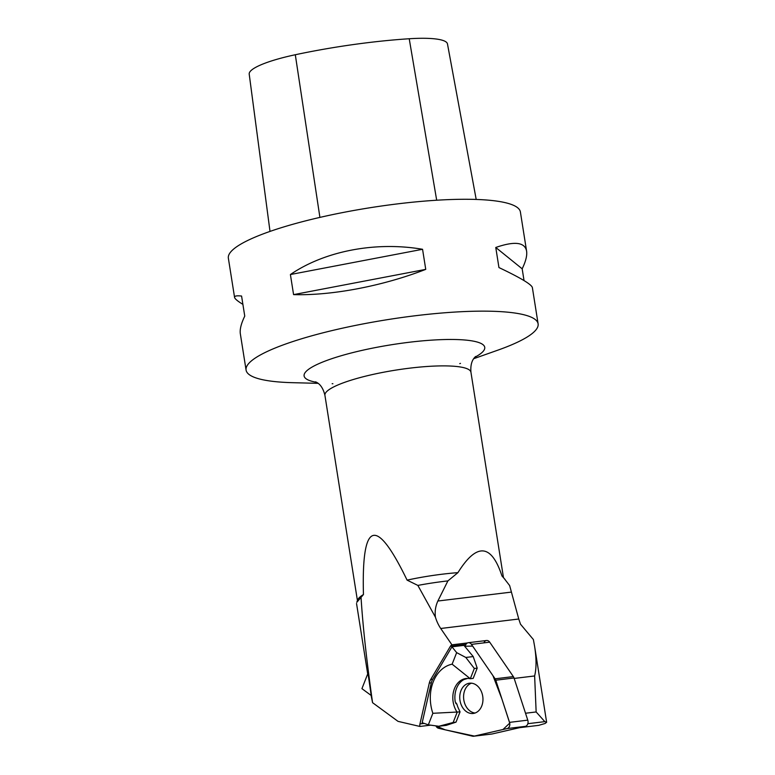 <?xml version="1.0" encoding="UTF-8"?>
<svg xmlns="http://www.w3.org/2000/svg" width="775" height="775" viewBox="0 0 775 775"><rect width="100%" height="100%" fill="white"/><g stroke="black" fill="none" stroke-linecap="round" stroke-linejoin="round"><path stroke-width="1.16" d="M356.829 602.32L363.456 594.532C361.441 520.713 375.982 515.908 407.088 580.126L417.851 585.416L435.434 617.2A35.476 26.883 -96.9 0 0 440.723 628.486L451.941 644.829L467.509 642.94M514.174 678.435L534.634 675.955L536.145 711.954L544.825 721.641L546.627 722.252L545.125 723.472L538.702 725.352L519.57 727.677M505.087 579.477L501.958 575.961A73.916 13.853 171 0 1 502.888 576.823L509.64 585.551L518.756 619.012L440.723 628.486L518.756 619.012L520.49 624.175L533.374 639.53L534.585 646.214C536.494 658.372 536.513 668.283 534.634 675.955M525.518 713.242L536.145 711.954M527.833 723.695L544.825 721.641M430.668 725.158L419.914 726.456L398.021 721.36L372.572 702.683L371.089 695.388M361.082 598.019C362.865 626.287 366.691 661.172 372.572 702.683M367.98 673.233L371.206 695.475L361.925 688.655L367.98 673.233M451.941 644.829A4.698 3.555 -96.9 0 0 450.42 646.243L430.697 679.52A11.828 8.961 -96.9 0 0 429.302 683.056L419.943 723.937A4.698 3.555 -96.9 0 0 419.914 726.456M430.697 679.52L432.712 679.278A11.828 8.961 -96.9 0 0 431.317 682.814L422.181 722.697L428.333 724.838L432.857 713.3L460.04 711.886L456.02 722.145L453.142 722.494L457.163 712.244A20.692 15.684 83.1 0 1 453.637 691.155A20.692 15.684 83.1 0 1 466.085 678.493A20.692 15.684 83.1 0 1 470.309 678.735L452.125 664.175A36.667 27.784 -96.9 0 0 432.857 713.3M432.712 679.278L451.951 646.815L463.925 645.362L473.225 656.57L477.206 668.127L473.186 678.387L470.309 678.735L474.329 668.476L477.206 668.127M501.958 575.961C491.379 543.692 476.693 542.587 457.928 572.648L447.902 580.901L437.865 601.022C435.492 606.205 434.688 611.601 435.434 617.2M447.902 580.901A78.769 14.764 171 0 0 417.851 585.416M363.456 594.532A73.916 13.853 171 0 0 357.759 599.802L356.771 602.301M457.928 572.648A73.916 13.853 171 0 0 407.088 580.126M473.709 358.699L497.724 350.203A147.831 27.706 171 0 0 538.112 323.843L532.367 287.554C531.543 284.415 520.403 277.75 498.945 267.559L495.767 247.477C514.581 240.967 524.859 242.178 526.593 251.119L520.393 211.972A147.831 27.706 171 0 0 481.653 199.688A147.831 27.706 171 0 0 455.429 199.398A147.831 27.706 171 0 0 303.558 221.388A147.831 27.706 171 0 0 228.363 258.22L234.563 297.377C234.37 295.963 236.704 295.517 241.577 296.04L244.755 316.123C241.151 323.582 239.678 329.482 240.337 333.812L246.082 370.092A147.831 27.706 171 0 0 292.65 382.685L318.108 383.344M538.112 323.843A147.831 27.706 171 0 0 499.371 311.56A147.831 27.706 171 0 0 336.844 329.452A147.831 27.706 171 0 0 246.082 370.092M293.58 294.616L290.402 274.534C324.832 250.955 375.672 241.248 422.559 249.288L425.746 269.371C382.763 286.043 331.933 295.759 293.58 294.616L425.746 269.371M526.593 251.119C527.262 255.459 525.779 261.349 522.176 268.809L524.036 280.579M242.895 304.362C237.596 301.136 234.825 298.801 234.563 297.377M476.199 199.446L447.475 43.933A66.505 12.458 171 0 0 409.219 38.75A161.123 30.186 171 0 0 295.304 54.744A66.505 12.458 171 0 0 249.211 74.138L270.01 231.415M495.767 247.477L522.176 268.809M290.402 274.534L422.559 249.288M484.23 642.136A4.698 3.555 83.1 0 1 485.751 640.722M456.02 722.145L446.245 725.361L438.834 726.262L428.333 724.838M467.703 678.416A20.692 15.684 -96.9 0 0 466.899 678.648L464.051 679.51A20.692 15.684 83.1 0 0 455.254 701.937L456.911 704.136A20.692 15.684 -96.9 0 0 458.819 709.202L460.04 711.886M456.243 703.874L455.758 703.283M473.225 656.57L465.823 657.462L474.329 668.476M465.823 657.462L456.659 652.637L452.125 664.175M438.834 726.262L453.142 722.494M456.659 652.637L451.951 646.815M471.462 683.182A15.248 11.547 -96.9 0 0 463.721 699.253A15.248 11.547 -96.9 0 0 475.085 713.019M495.099 678.803L471.462 644.374A4.698 3.555 -96.9 0 0 468.303 642.717A4.698 3.555 -96.9 0 0 465.988 644.354L464.874 646.243L472.643 646.098L492.958 675.684L501.919 699.031L509.727 723.143L502.956 729.517L474.358 736.076L445.102 729.798L435.908 725.865A4.698 3.555 -96.9 0 0 438.543 728.268L472.585 736.192A4.698 3.555 -96.9 0 0 473.544 736.25A4.698 3.555 -96.9 0 0 473.825 736.202L507.102 728.568A4.698 3.555 -96.9 0 0 509.533 722.368L495.787 680.208A4.698 3.555 -96.9 0 0 495.099 678.803L513.341 676.585A4.698 3.555 83.1 0 1 514.028 677.989L527.775 720.149A4.698 3.555 83.1 0 1 525.343 726.349L492.067 733.983A4.698 3.555 83.1 0 1 491.786 734.032A4.698 3.555 83.1 0 1 491.505 734.051M481.759 705.977A15.248 11.547 -96.9 0 0 480.703 690.157A15.248 11.547 -96.9 0 0 469.514 683.201A15.248 11.547 -96.9 0 0 459.885 699.718A15.248 11.547 -96.9 0 0 473.196 713.465A15.248 11.547 -96.9 0 0 481.759 705.977M468.303 642.717L486.545 640.499A4.698 3.555 83.1 0 1 489.703 642.165L513.341 676.585M429.302 683.056L431.317 682.814M450.42 646.243L465.988 644.354M419.943 723.937L424.254 723.414M475.588 356.471C475.676 356.858 469.941 359.871 470.938 372.233A73.916 13.853 171 0 0 451.563 366.091A73.916 13.853 171 0 0 370.305 375.032A73.916 13.853 171 0 0 324.928 395.357L357.44 600.625M409.219 38.75L436.683 200.221M295.304 54.744L319.91 217.397M316.655 382.337A91.45 17.137 -9 0 1 340.438 355.967A91.45 17.137 -9 0 1 460.776 339.721A91.45 17.137 -9 0 1 474.784 357.285M460.476 363.378A91.45 17.137 -9 0 1 459.759 363.63M332.901 383.722A91.45 17.137 -9 0 1 332.146 383.702M511.297 592.11L437.865 601.022M525.343 726.349L507.102 728.568M473.825 736.202L492.067 733.983M514.028 677.989L495.787 680.208M509.533 722.368L527.775 720.149M489.703 642.165L471.462 644.374M356.539 603.522L367.699 673.959M470.938 372.233L503.45 577.501M315.628 381.804C315.677 382.201 322.061 383.286 324.928 395.357M546.637 722.29L534.585 646.214M491.786 734.032L473.544 736.25"/></g></svg>
